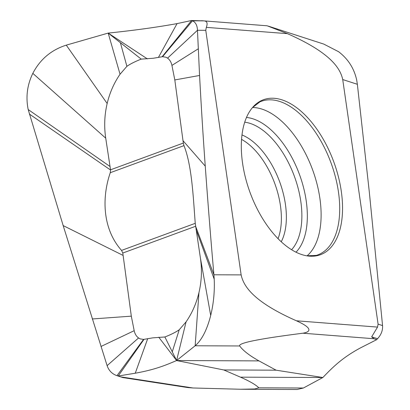 <?xml version="1.0" encoding="UTF-8"?>
<svg xmlns="http://www.w3.org/2000/svg" width="410" height="410" viewBox="0 0 410 410"><rect width="100%" height="100%" fill="white"/><g stroke="black" fill="none" stroke-linecap="round" stroke-linejoin="round"><path stroke-width="0.61" d="M183.326 143.064L174.809 79.945L171.933 65.41C171.231 62.176 169.771 59.752 167.557 58.133L165.942 57.226L162.57 56.693L153.345 58.246L141.235 59.127C135.167 61.49 130.39 63.888 126.9 66.323L120.048 74.241C114.072 82.871 109.777 92.624 107.164 103.499C104.468 115 103.991 126.557 105.729 138.175L110.572 170.037L110.28 172.702C101.603 197.861 102.582 229.144 121.555 250.407L122.795 253.037L131.313 316.161L134.183 330.691C134.885 333.924 136.345 336.349 138.565 337.968L140.174 338.875L143.551 339.408L152.771 337.861L164.881 336.974C170.95 334.611 175.731 332.213 179.221 329.778L186.073 321.86C192.044 313.23 196.339 303.477 198.952 292.607C201.648 281.106 202.13 269.544 200.387 257.926L195.247 223.332C193.212 196.928 191.911 165.609 183.972 145.627L183.326 143.064L110.541 169.807M147.344 58.871L108.184 33.087C133.578 30.473 156.538 27.311 177.058 23.611L191.598 20.5L203.38 20.864C206.973 20.823 207.952 22.991 206.317 27.362L205.769 30.314L241.141 274.9L213.912 274.782C210.822 239.512 207.937 203.298 205.256 166.137C203.16 137.253 201.264 107.03 199.567 75.471L197.466 30.278C197.282 25.435 195.621 22.278 192.49 20.818L191.598 20.5L162.109 56.764M199.567 75.471L174.809 79.945M120.048 74.241L108.184 33.087L141.235 59.127M120.396 42.712L126.9 66.323M108.184 33.087L66.276 45.141C51.26 49.933 40.108 59.342 32.821 73.369C27.198 84.906 25.656 96.965 28.187 109.547L63.166 225.587L107.112 365.643C108.855 370.671 112.145 374.012 116.993 375.673L118.203 376.026L144.012 339.337M92.23 318.97L131.313 316.161M143.551 339.408L116.993 375.673L122.856 377.574L118.203 376.026L135.249 373.213C155.641 369.564 166.496 364.859 176.592 360.539L158.772 337.23M122.733 377.554L188.067 387.604L193.043 387.988L240.537 389.254L254.753 388.962L258.864 387.814C255.799 384.77 249.669 381.218 240.465 377.154L223.793 369.953L176.592 360.539L186.073 321.86M164.881 336.974L176.592 360.539L195.155 345.773L198.952 292.607M172.261 351.826L179.221 329.778M176.592 360.539L258.987 360.897C249.531 355.624 243.099 350.647 239.696 345.968C238.866 344.6 243.079 342.934 252.334 340.961C262.118 338.967 273.998 336.912 302.887 333.212C311.082 331.88 312.661 328.061 296.415 320.789C254.948 302.478 243.735 287.179 241.141 274.9M195.539 226.064L213.912 274.782L214.204 279.159C214.748 291.51 213.579 303.615 210.699 315.464C206.994 329.927 201.812 340.028 195.155 345.773L239.696 345.968M342.719 79.555L357.366 84.296L369.282 191.742L382.556 325.581C382.868 330.383 381.187 334.765 377.518 338.727L376.59 339.711L373.94 338.737L371.66 336.83L377.543 327.093L378.092 324.136L342.719 79.555C340.126 67.271 328.907 51.973 287.446 33.666L267.135 25.789L201.638 20.7M339.787 182.783A82.569 44.577 69.8 0 0 300.581 110.854A82.569 44.577 69.8 0 0 252.411 107.671A82.569 44.577 69.8 0 0 244.068 171.672A82.569 44.577 69.8 0 0 306.844 255.825A82.569 44.577 69.8 0 0 339.787 182.783M268.381 26.153L323.792 44.09L338.573 51.696C348.116 58.973 354.153 68.424 356.69 80.063L357.366 84.296M376.59 339.711L360.646 347.803C341.612 357.966 331.9 368.144 322.86 377.518L303.405 388.009L297.081 389.5L240.537 389.254M223.793 369.953L276.094 370.184L322.86 377.518L240.465 377.154M276.094 370.184L258.987 360.897M122.795 253.037L195.575 226.294M110.28 172.702L183.972 145.627M205.256 166.137L182.973 140.656M205.769 30.314L197.466 30.278L167.557 58.133M198.255 48.81L171.933 65.41M203.38 20.864L192.49 20.818L162.57 56.693M177.058 23.611L158.403 57.467M66.276 45.141L107.164 103.499M32.821 73.369L105.729 138.175M28.187 109.547L110.059 166.527M29.33 114.021L110.572 170.037M63.166 225.587L123.149 255.445M100.973 346.491L134.183 330.691M107.112 365.643L138.565 337.968M135.249 373.213L147.713 338.634M193.043 387.988L120.822 376.882M210.699 315.464L200.387 257.926M214.204 279.159L196.057 229.579M121.555 250.407L195.247 223.332M287.446 33.666L206.317 27.362M377.543 327.093L296.415 320.789M378.092 324.136L382.556 325.581M303.405 388.009L258.864 387.814M373.94 338.737L302.887 333.212M371.66 336.83L377.518 338.727M241.557 139.39A62.094 33.523 -110.2 0 1 279.307 199.265A62.094 33.523 69.8 0 1 278.041 238.676M281.234 241.782A63.289 34.168 69.8 0 0 284.258 197.784A63.289 34.168 -110.2 0 0 241.987 134.951M244.719 122.2A70.458 38.038 -110.2 0 1 299.52 194.186A70.458 38.038 69.8 0 1 291.577 249.731M246.492 117.465A74.087 40.001 -110.2 0 1 304.866 193.238A74.087 40.001 -110.2 0 1 295.994 252.196M252.555 107.502A80.642 43.537 -110.2 0 1 318.426 190.091A80.642 43.537 -110.2 0 1 307.069 255.86M306.844 255.825L316.351 255.379A81.826 44.177 69.8 0 0 336.974 183.608A81.826 44.177 69.8 0 0 259.945 101.854L252.411 107.671M122.713 377.533L116.645 375.565"/></g></svg>
